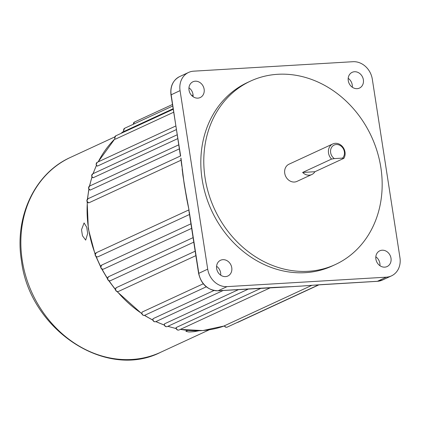 <?xml version="1.0" encoding="UTF-8"?>
<svg xmlns="http://www.w3.org/2000/svg" width="421" height="421" viewBox="0 0 421 421"><rect width="100%" height="100%" fill="white"/><g stroke="black" fill="none" stroke-linecap="round" stroke-linejoin="round"><path stroke-width="0.63" d="M330.638 152.613A7.894 6.752 65.2 0 0 334.337 158.606L331.574 159.07A9.473 8.104 -114.8 0 1 328.522 153.039A9.473 8.104 -114.8 0 1 332.785 143.95A9.473 8.104 -114.8 0 1 344.999 152.06A9.473 8.104 -114.8 0 1 343.852 158.343L342.573 158.117A7.894 6.752 65.2 0 0 344.367 151.797A7.894 6.752 65.2 0 0 336.311 144.514A7.894 6.752 65.2 0 0 330.638 152.613M205.095 178.02A101.051 86.447 65.2 0 0 335.395 264.514A101.051 86.447 65.2 0 0 380.863 167.579A101.051 86.447 65.2 0 0 250.563 81.079A101.051 86.447 65.2 0 0 205.095 178.02M250.563 81.079L247.595 82.453A101.051 86.447 65.2 0 0 202.127 179.393A101.051 86.447 65.2 0 0 332.427 265.888L335.395 264.514M118.475 291.432C116.896 291.848 115.88 291.269 115.438 289.701L116.175 287.722A2.21 1.889 65.2 0 0 115.628 289.537A2.21 1.889 65.2 0 0 117.885 291.579A2.21 1.889 65.2 0 0 118.475 291.432L195.86 255.642M108.407 276.786A2.21 1.889 65.2 0 0 107.681 278.755A2.21 1.889 65.2 0 0 109.939 280.791A2.21 1.889 65.2 0 0 110.534 280.644C108.95 281.06 107.934 280.486 107.492 278.913L108.407 276.786L193.076 237.633M101.798 265.041A2.21 1.889 65.2 0 0 100.877 267.125A2.21 1.889 65.2 0 0 103.129 269.166A2.21 1.889 65.2 0 0 103.724 269.019C102.145 269.435 101.129 268.856 100.687 267.288L101.798 265.041L190.934 223.819M88.742 202.89L86.773 201.043L87.957 198.765A2.21 1.889 65.2 0 0 86.963 200.885A2.21 1.889 65.2 0 0 88.742 202.89L181.072 160.19M90.199 190.097L88.463 188.319L89.647 186.04A2.21 1.889 65.2 0 0 88.652 188.161A2.21 1.889 65.2 0 0 90.199 190.097L179.335 148.876M93.083 177.783L91.578 176.104L92.757 173.82A2.21 1.889 65.2 0 0 91.762 175.941A2.21 1.889 65.2 0 0 93.083 177.783L177.746 138.63M97.351 166.137L96.072 164.579L97.251 162.295A2.21 1.889 65.2 0 0 96.256 164.416A2.21 1.889 65.2 0 0 97.351 166.137L176.352 129.605M224.546 325.717A2.21 1.889 65.2 0 0 227.261 327.091C225.993 327.527 225.019 327.106 224.346 325.828L311.887 285.322M173.12 108.729L124.079 131.41L123.485 130.536L124.669 128.258A2.21 1.889 65.2 0 0 123.674 130.378A2.21 1.889 65.2 0 0 124.079 131.41M173.657 112.228L115.365 139.188L114.612 138.099L115.796 135.82A2.21 1.889 65.2 0 0 114.801 137.941A2.21 1.889 65.2 0 0 115.365 139.188M189.492 214.484L98.03 256.778C96.498 257.094 95.53 256.494 95.125 254.989L96.309 252.711A2.21 1.889 65.2 0 0 95.314 254.831A2.21 1.889 65.2 0 0 97.567 256.873A2.21 1.889 65.2 0 0 98.056 256.768M301.82 286.054L291.237 286.675M176.073 327.685L176.257 327.496A2.21 1.889 65.2 0 0 176.278 328.059A2.21 1.889 65.2 0 0 179.125 329.953C177.615 330.396 176.599 329.822 176.089 328.222L176.067 327.685M261.173 288.222L176.257 327.496M164.5 323.838A2.21 1.889 65.2 0 0 164.485 324.659A2.21 1.889 65.2 0 0 167.337 326.549C165.837 327.001 164.821 326.428 164.295 324.817L164.5 323.838L238.618 289.564M153.07 318.671A2.21 1.889 65.2 0 0 152.986 319.728A2.21 1.889 65.2 0 0 155.838 321.623C154.333 322.076 153.323 321.497 152.802 319.892L153.07 318.671L213.979 290.501M117.306 291.595A110.523 94.557 65.2 0 0 141.766 313.508L142.13 312.061L203.243 283.796M195.17 251.19L116.175 287.722M186.998 200.396L184.24 184.34L188.971 209.753L187.392 202.343A1.579 0.389 168.3 0 1 187.566 202.106M348.193 78.327A8.683 7.431 -114.8 0 1 352.235 84.9A8.683 7.431 -114.8 0 1 352.309 87.226M363.365 79.753A8.683 7.431 65.2 0 0 352.172 72.323A8.683 7.431 65.2 0 0 348.262 80.653A8.683 7.431 65.2 0 0 359.46 88.084A8.683 7.431 65.2 0 0 363.365 79.753M188.95 87.789A8.683 7.431 -114.8 0 1 192.997 94.362A8.683 7.431 -114.8 0 1 193.065 96.688M204.127 89.215A8.683 7.431 65.2 0 0 192.929 81.779A8.683 7.431 65.2 0 0 189.024 90.11A8.683 7.431 65.2 0 0 200.222 97.546A8.683 7.431 65.2 0 0 204.127 89.215M216.578 266.261A8.683 7.431 -114.8 0 1 220.625 272.834A8.683 7.431 -114.8 0 1 220.699 275.16M231.755 267.688A8.683 7.431 65.2 0 0 220.557 260.257A8.683 7.431 65.2 0 0 216.652 268.587A8.683 7.431 65.2 0 0 227.85 276.018A8.683 7.431 65.2 0 0 231.755 267.688M375.821 256.799A8.683 7.431 -114.8 0 1 379.863 263.378A8.683 7.431 -114.8 0 1 379.937 265.704M390.998 258.231A8.683 7.431 65.2 0 0 379.8 250.795A8.683 7.431 65.2 0 0 375.89 259.125A8.683 7.431 65.2 0 0 387.088 266.561A8.683 7.431 65.2 0 0 390.998 258.231M332.785 143.95L289.001 164.201A9.473 8.104 65.2 0 0 284.738 173.289A9.473 8.104 65.2 0 0 296.952 181.398L311.798 174.531A9.473 8.104 -114.8 0 1 302.631 172.452L314.913 171.726L343.852 158.343M314.913 171.726A9.473 8.104 -114.8 0 1 311.798 174.531M331.574 159.07L302.631 172.452M334.337 158.606L342.573 158.117M372.311 79.195A18.945 16.209 65.2 0 0 352.977 61.708L193.686 71.17A18.945 16.209 65.2 0 0 188.592 72.438A18.945 16.209 65.2 0 0 180.067 90.615L207.706 269.145A18.945 16.209 65.2 0 0 227.045 286.633L386.331 277.171A18.945 16.209 65.2 0 0 391.425 275.902A18.945 16.209 65.2 0 0 399.95 257.726L372.311 79.195M188.971 209.753L189.129 212.163L188.782 209.911M180.646 155.996L170.979 94.893C170.047 86.331 172.952 80.222 179.688 76.559A18.945 16.209 65.2 0 0 171.163 94.736L180.462 156.154M180.967 158.054L184.24 184.34L182.13 169.195M302.91 285.954L322.77 284.538A1.579 0.774 86.6 0 1 322.623 284.575A1.579 0.774 86.6 0 1 322.481 284.554M189.318 212L198.801 273.261A18.945 16.209 65.2 0 0 218.136 290.753L274.634 287.396A1.579 0.774 86.6 0 1 274.492 287.432A1.579 0.774 86.6 0 1 274.345 287.411M274.634 287.396L290.553 286.675M187.392 202.343L182.84 175.068L181.988 166.079M320.76 284.654A1.579 0.774 86.6 0 1 320.613 284.691L320.613 284.691A1.579 0.774 86.6 0 1 320.465 284.675M272.797 287.506A1.579 0.774 86.6 0 1 272.65 287.543L272.65 287.543A1.579 0.774 86.6 0 1 272.503 287.522M187.508 330.411L185.903 331.364L188.808 331.964A107.366 91.852 65.2 0 0 194.297 331.637L198.917 330.774M87.694 233.413A107.366 91.852 -114.8 0 1 87.179 230.334A107.366 91.852 -114.8 0 1 86.742 227.256L84.074 222.925L81.548 229.655A107.366 91.852 65.2 0 0 81.984 232.739A107.366 91.852 65.2 0 0 82.5 235.813L85.684 240.112L87.694 233.413M142.13 312.061A2.21 1.889 65.2 0 0 141.956 313.35A2.21 1.889 65.2 0 0 144.808 315.245C143.329 315.708 142.314 315.129 141.766 313.513M96.446 252.653A2.21 1.889 65.2 0 0 96.309 252.711L188.787 209.942M133.262 124.348L134.446 122.064A2.21 1.889 65.2 0 0 133.452 124.184A2.21 1.889 65.2 0 0 133.452 124.195M237.16 322.512A2.21 1.889 65.2 0 0 237.791 322.365L237.086 322.549M87.342 202.238A110.523 94.557 65.2 0 0 88.515 228.614A110.523 94.557 65.2 0 0 95.199 253.974M96.235 256.626A110.523 94.557 65.2 0 0 100.703 266.504M102.008 269.024A110.523 94.557 65.2 0 0 107.476 278.339M109.065 280.744A110.523 94.557 65.2 0 0 115.412 289.311M144.587 315.329A110.523 94.557 65.2 0 0 152.818 319.997M155.996 321.549A110.523 94.557 65.2 0 0 164.337 325.017M167.958 326.259A110.523 94.557 65.2 0 0 176.152 328.506M180.393 329.364A110.523 94.557 65.2 0 0 224.393 325.938L202.817 330.559L180.277 329.417M191.639 228.361L103.724 269.019A2.21 1.889 65.2 0 0 103.829 268.966M180.067 90.615L170.979 94.893M207.706 269.145L198.612 273.424L189.129 212.163M227.045 286.633L218.136 290.753A1.579 0.774 86.6 0 1 217.994 290.79A1.579 0.774 86.6 0 1 217.836 290.769M322.77 284.538L377.427 281.291A18.945 16.209 65.2 0 0 382.521 280.018L391.425 275.902M386.331 277.171L377.427 281.291A1.579 0.774 86.6 0 1 377.279 281.328A1.579 0.774 86.6 0 1 377.132 281.307M120.811 133.499L123.711 131.236A110.523 94.557 65.2 0 0 120.859 133.478M114.875 138.867A110.523 94.557 65.2 0 0 98.225 161.848M96.446 165.532A110.523 94.557 65.2 0 0 93.173 173.631M92.01 177.13A110.523 94.557 65.2 0 0 89.641 186.04L178.709 144.85M88.957 189.424A110.523 94.557 65.2 0 0 87.615 198.965M313.65 285.159A1.579 0.637 85.4 0 1 313.534 285.196L377.279 281.328L382.521 280.018M281.144 287.085A1.579 0.905 -92.1 0 0 281.323 287.106L281.323 287.106A1.579 0.905 -92.1 0 0 281.507 287.069M22.245 260.362A107.366 91.852 65.2 0 0 160.69 352.266C105.929 380.352 29.712 329.543 21.497 261.004C14.13 217.32 34.648 173.273 70.554 157.365A107.366 91.852 65.2 0 0 22.245 260.362M176.178 328.596L167.826 326.322M164.374 325.149L155.844 321.623L223.177 290.479M152.86 320.171L144.382 315.387M141.814 313.734L116.959 291.516M115.438 289.68L108.702 280.597M107.476 278.744L101.645 268.819M100.661 266.925L95.893 256.378M95.114 254.384L88.326 228.771L87.184 202.043M193.771 242.149L110.534 280.644M188.592 72.438L179.688 76.559M270.566 287.664L179.125 329.953M248.595 288.969L167.337 326.549M206.279 286.817L144.808 315.245M319.039 284.791L237.791 322.365M318.681 284.817L227.261 327.091M180.435 155.996L87.957 198.765M173.205 109.271L115.796 135.82M177.152 134.794L92.757 173.82M175.789 125.979L97.251 162.295M172.705 106.045L124.669 128.258M193.071 94.957L191.744 95.567M172.463 104.487L134.446 122.064M87.431 199.112L88.836 189.266M89.478 186.124L91.92 177.004M93.03 173.694L96.388 165.437M98.104 161.906L114.865 138.846M299.999 286.185L313.534 285.196M198.612 273.424C201.28 284.496 207.737 290.285 217.994 290.79L293.779 286.554M180.809 158.407L181.793 166.163M209.279 329.796L160.69 352.266M114.744 136.93L70.554 157.365"/></g></svg>
